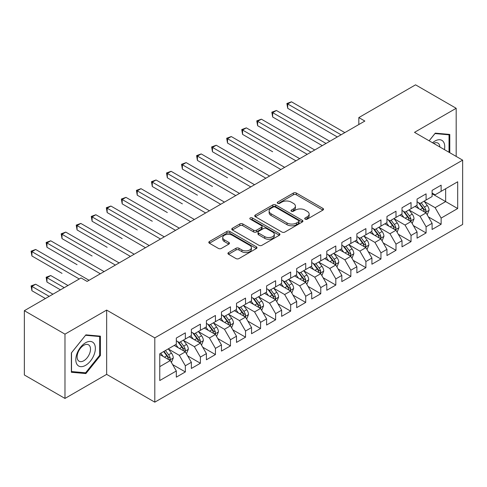<?xml version="1.0" encoding="UTF-8"?>
<svg xmlns="http://www.w3.org/2000/svg" width="487" height="487" viewBox="0 0 487 487"><rect width="100%" height="100%" fill="white"/><g stroke="black" fill="none" stroke-linecap="round" stroke-linejoin="round"><path stroke-width="0.73" d="M305.154 219.156A1.461 0.846 0 0 0 307.224 219.156L322.918 210.098A2.088 1.205 0 0 0 323.526 209.246A2.088 1.205 0 0 0 322.918 208.393L296.333 193.047A2.088 1.205 0 0 0 293.381 193.047L277.687 202.105A1.461 0.846 0 0 0 277.261 202.702A1.461 0.846 0 0 0 277.687 203.298A1.461 0.846 0 0 0 279.757 203.298L281.784 202.123A6.684 3.859 0 0 1 291.238 202.123L293.454 203.402A6.684 3.859 0 0 1 295.408 206.135A6.684 3.859 0 0 1 293.454 208.862L291.421 210.037A1.461 0.846 0 0 0 290.995 210.634A1.461 0.846 0 0 0 291.421 211.23A1.461 0.846 0 0 0 293.491 211.23L295.518 210.055A6.684 3.859 0 0 1 304.972 210.055L307.187 211.334A6.684 3.859 0 0 1 309.148 214.061A6.684 3.859 0 0 1 307.187 216.794L305.154 217.963A1.461 0.846 0 0 0 304.728 218.56A1.461 0.846 0 0 0 305.154 219.156L305.154 217.963M228.543 252.564A2.088 1.205 0 0 0 227.928 253.417A2.088 1.205 0 0 0 228.543 254.269L236 258.573A2.088 1.205 0 0 0 238.953 258.573L256.381 248.51A2.088 1.205 0 0 0 256.996 247.658A2.088 1.205 0 0 0 256.381 246.806L229.797 231.459A2.088 1.205 0 0 0 226.845 231.459L209.416 241.522A2.088 1.205 0 0 0 208.807 242.374A2.088 1.205 0 0 0 209.416 243.226L218.426 248.425A2.088 1.205 0 0 0 221.378 248.425L228.841 244.121A2.088 1.205 0 0 0 229.45 243.269A2.088 1.205 0 0 0 228.841 242.416L224.373 239.835A5.588 3.226 0 0 1 222.736 237.553A5.588 3.226 0 0 1 226.181 234.576A5.588 3.226 0 0 1 232.275 235.276L249.776 245.375A5.588 3.226 0 0 1 251.408 247.658A5.588 3.226 0 0 1 247.962 250.641A5.588 3.226 0 0 1 241.875 249.941L238.953 248.254A2.088 1.205 0 0 0 236 248.254L228.543 252.564L228.543 254.269M64.978 334.149L64.978 398.433L106.653 374.369L106.653 310.085L64.978 334.149L24.35 310.694L81.073 277.943L87.094 281.419L364.848 121.056L358.828 117.58L358.828 124.532M106.653 310.085L154.799 337.881L462.65 160.15L462.65 224.434L154.799 402.165L154.799 337.881M456.179 156.412L456.179 108.291L414.504 132.348L462.65 160.15M456.179 108.291L415.557 84.835L358.828 117.58M281.93 232.055A2.088 1.205 0 0 0 284.889 232.055L302.311 221.993A2.088 1.205 0 0 0 302.926 221.141A2.088 1.205 0 0 0 302.311 220.288L275.727 204.942A2.088 1.205 0 0 0 272.775 204.942L255.346 214.998A2.088 1.205 0 0 0 254.738 215.857A2.088 1.205 0 0 0 255.346 216.709L281.93 232.055M250.835 219.473A1.461 0.846 0 0 1 252.321 219.68L252.321 217.945L279.349 233.547A2.088 1.205 0 0 1 279.958 234.399A2.088 1.205 0 0 1 279.349 235.251L261.921 245.314A2.088 1.205 0 0 1 258.968 245.314L232.384 229.967L232.384 228.263A2.088 1.205 0 0 0 231.769 229.115A2.088 1.205 0 0 0 232.384 229.967M232.384 228.263L239.841 223.953A2.088 1.205 0 0 1 242.794 223.953L253.575 230.181A2.088 1.205 0 0 0 256.527 230.181L261.476 227.319A2.088 1.205 0 0 0 262.091 226.467A2.088 1.205 0 0 0 261.476 225.615L250.251 219.138A1.461 0.846 0 0 1 249.825 218.541A1.461 0.846 0 0 1 250.726 217.762A1.461 0.846 0 0 1 252.321 217.945M432.103 193.765L445.648 201.588L445.648 188.731L457.683 181.779L441.131 191.336L441.131 185.17L432.103 190.38L432.103 196.547L426.088 200.023L426.088 193.856L417.061 199.067L417.061 205.234L411.04 208.71L411.04 202.543L402.012 207.754L402.012 213.921L395.992 217.397L395.992 211.23L386.964 216.441L386.964 222.608L380.95 226.084L380.95 219.917L371.922 225.128L371.922 231.295L365.901 234.771L365.901 228.604L356.874 233.815L356.874 239.981L350.853 243.457L350.853 237.291L341.825 242.502L341.825 248.668L335.811 252.144L335.811 245.978L326.783 251.189L326.783 257.355L320.763 260.831L320.763 254.664L311.735 259.875L311.735 266.042L305.714 269.518L305.714 263.351L296.686 268.562L296.686 274.729L290.672 278.205L290.672 272.038L281.644 277.249L281.644 283.416L275.624 286.892L275.624 280.725L266.596 285.936L266.596 292.103L260.575 295.579L260.575 289.412L251.548 294.623L251.548 300.789L245.533 304.265L245.533 298.099L236.505 303.31L236.505 309.476L230.485 312.952L230.485 306.786L221.457 311.997L221.457 318.163L215.437 321.639L215.437 315.473L206.409 320.683L206.409 326.85L200.394 330.326L200.394 324.159L191.367 329.37L191.367 335.537L185.346 339.013L185.346 332.846L176.318 338.057L176.318 344.224L159.766 353.781L159.766 380.536L176.318 370.978L170.298 360.557L159.766 354.475M457.683 181.779L457.683 208.533L441.131 218.091L435.116 207.669L424.207 201.368M428.42 216.916L441.131 224.257L441.131 218.091M441.131 224.257L432.103 229.468L432.103 223.302L426.088 226.778L420.068 216.356L409.159 210.055M413.372 225.603L426.088 232.944L426.088 226.778M426.088 232.944L417.061 238.155L417.061 231.989L411.04 235.465L405.02 225.043L394.111 218.742M398.329 234.29L411.04 241.631L411.04 235.465M411.04 241.631L402.012 246.842L402.012 240.675L395.992 244.151L389.977 233.73L379.069 227.429M383.281 242.976L395.992 250.318L395.992 244.151M395.992 250.318L386.964 255.529L386.964 249.362L380.95 252.838L374.929 242.416L364.02 236.116M368.233 251.663L380.95 259.005L380.95 252.838M380.95 259.005L371.922 264.216L371.922 258.049L365.901 261.525L359.881 251.103L348.972 244.803M353.191 260.35L365.901 267.692L365.901 261.525M365.901 267.692L356.874 272.903L356.874 266.736L350.853 270.212L344.839 259.79L333.93 253.49M338.142 269.037L350.853 276.379L350.853 270.212M350.853 276.379L341.825 281.589L341.825 275.423L335.811 278.899L329.79 268.477L318.882 262.176M323.094 277.724L335.811 285.065L335.811 278.899M335.811 285.065L326.783 290.276L326.783 284.11L320.763 287.586L314.742 277.164L303.833 270.863M308.052 286.411L320.763 293.752L320.763 287.586M320.763 293.752L311.735 298.969L311.735 292.797L305.714 296.273L299.7 285.851L288.791 279.55M293.004 295.104L305.714 302.439L305.714 296.273M305.714 302.439L296.686 307.656L296.686 301.483L290.672 304.959L284.651 294.538L273.743 288.237M277.955 303.791L290.672 311.126L290.672 304.959M290.672 311.126L281.644 316.343L281.644 310.17L275.624 313.646L269.603 303.224L258.694 296.924M262.907 312.477L275.624 319.813L275.624 313.646M275.624 319.813L266.596 325.03L266.596 318.857L260.575 322.333L254.561 311.911L243.652 305.611M247.865 321.164L260.575 328.5L260.575 322.333M260.575 328.5L251.548 333.717L251.548 327.544L245.533 331.02L239.513 320.598L228.604 314.298M232.816 329.851L245.533 337.187L245.533 331.02M245.533 337.187L236.505 342.404L236.505 336.231L230.485 339.707L224.464 329.285L213.556 322.984M217.768 338.538L230.485 345.873L230.485 339.707M230.485 345.873L221.457 351.09L221.457 344.918L215.437 348.394L209.422 337.972L198.513 331.671M202.726 347.225L215.437 354.56L215.437 348.394M215.437 354.56L206.409 359.777L206.409 353.605L200.394 357.081L194.374 346.659L183.465 340.358M187.678 355.912L200.394 363.247L200.394 357.081M200.394 363.247L191.367 368.464L191.367 362.291L185.346 365.767L179.326 355.346L168.417 349.045M172.629 364.599L185.346 371.934L185.346 365.767M185.346 371.934L176.318 377.151L176.318 370.978M176.318 340.748L179.326 342.489L185.346 339.013M159.766 366.638L170.298 360.557M191.367 332.061L194.374 333.802L200.394 330.326M179.326 355.346L185.346 351.87L174.212 345.441M191.367 362.291L185.346 351.87M206.409 323.374L209.422 325.115L215.437 321.639M194.374 346.659L200.394 343.183L189.26 336.754M206.409 353.605L200.394 343.183M221.457 314.687L224.464 316.428L230.485 312.952M209.422 337.972L215.437 334.496L204.303 328.068M221.457 344.918L215.437 334.496M236.505 306L239.513 307.741L245.533 304.265M224.464 329.285L230.485 325.809L219.351 319.381M236.505 336.231L230.485 325.809M251.548 297.313L254.561 299.055L260.575 295.579M239.513 320.598L245.533 317.122L234.399 310.694M251.548 327.544L245.533 317.122M266.596 288.627L269.603 290.368L275.624 286.892M254.561 311.911L260.575 308.435L249.441 302.007M266.596 318.857L260.575 308.435M281.644 279.94L284.651 281.681L290.672 278.205M269.603 303.224L275.624 299.748L264.49 293.32M281.644 310.17L275.624 299.748M296.686 271.253L299.7 272.994L305.714 269.518M284.651 294.538L290.672 291.062L279.538 284.633M296.686 301.483L290.672 291.062M311.735 262.566L314.742 264.307L320.763 260.831M299.7 285.851L305.714 282.375L294.58 275.946M311.735 292.797L305.714 282.375M326.783 253.879L329.79 255.62L335.811 252.144M314.742 277.164L320.763 273.688L309.629 267.26M326.783 284.11L320.763 273.688M341.825 245.192L344.839 246.933L350.853 243.457M329.79 268.477L335.811 265.001L324.677 258.573M341.825 275.423L335.811 265.001M356.874 236.505L359.881 238.246L365.901 234.771M344.839 259.79L350.853 256.314L339.719 249.886M356.874 266.736L350.853 256.314M371.922 227.819L374.929 229.56L380.95 226.084M359.881 251.103L365.901 247.627L354.767 241.199M371.922 258.049L365.901 247.627M386.964 219.132L389.977 220.873L395.992 217.397M374.929 242.416L380.95 238.94L369.816 232.512M386.964 249.362L380.95 238.94M402.012 210.445L405.02 212.186L411.04 208.71M389.977 233.73L395.992 230.254L384.858 223.825M402.012 240.675L395.992 230.254M417.061 201.758L420.068 203.499L426.088 200.023M405.02 225.043L411.04 221.567L399.906 215.138M417.061 231.989L411.04 221.567M432.103 193.071L435.116 194.812L441.131 191.336M420.068 216.356L426.088 212.88L414.954 206.451M432.103 223.302L426.088 212.88M24.35 310.694L24.35 374.978L64.978 398.433M106.653 374.369L154.799 402.165M435.116 207.669L445.648 201.588L457.683 208.533M449.787 152.723L449.787 134.442L435.268 133.146L429.12 140.792M100.407 355.51L100.407 336.152L85.889 334.855L71.37 352.917L71.37 372.275L85.889 373.572L100.407 355.51L99.658 355.078M305.739 219.363L307.187 218.529A6.684 3.859 0 0 0 309.148 215.802L309.148 214.061M295.408 206.135L295.408 207.87A6.684 3.859 0 0 1 293.454 210.597L292.005 211.437M322.887 210.116L296.333 194.782A2.088 1.205 0 0 0 293.381 194.782L278.272 203.505M302.287 222.011L275.727 206.677A2.088 1.205 0 0 0 272.775 206.677L255.377 216.721M298.622 221.737A1.461 0.846 0 0 0 299.048 221.141A1.461 0.846 0 0 0 298.622 220.544L275.289 207.072A1.461 0.846 0 0 0 273.219 207.072L271.076 208.308A6.684 3.859 0 0 0 269.122 211.035A6.684 3.859 0 0 0 271.076 213.763L287.026 222.973A6.684 3.859 0 0 0 296.48 222.973L298.622 221.737L298.622 223.472A1.461 0.846 0 0 0 299.048 222.876L299.048 221.141M269.122 211.035L269.122 212.776A6.684 3.859 0 0 0 271.076 215.504L271.076 213.763M298.622 223.472L296.48 224.714A6.684 3.859 0 0 1 287.026 224.714L271.076 215.504M232.409 229.98L239.841 225.694L239.841 223.953M262.091 226.467L262.091 228.208A2.088 1.205 0 0 1 261.476 229.06L256.527 231.915A2.088 1.205 0 0 1 253.575 231.915L242.794 225.694A2.088 1.205 0 0 0 239.841 225.694M252.321 219.68L279.319 235.27M264.764 236.639A5.588 3.226 0 0 0 270.851 237.339A5.588 3.226 0 0 0 274.303 234.357A5.588 3.226 0 0 0 272.665 232.074L266.499 228.519A2.088 1.205 0 0 0 263.546 228.519L258.597 231.374A2.088 1.205 0 0 0 257.988 232.226A2.088 1.205 0 0 0 258.597 233.078L264.764 236.639L264.764 238.374A5.588 3.226 0 0 0 270.851 239.074A5.588 3.226 0 0 0 274.303 236.092L274.303 234.357M257.988 232.226L257.988 233.961A2.088 1.205 0 0 0 258.597 234.813L258.597 233.078M264.764 238.374L258.597 234.813M251.408 247.658L251.408 249.399A5.588 3.226 0 0 1 247.962 252.376A5.588 3.226 0 0 1 241.875 251.676L238.953 249.995A2.088 1.205 0 0 0 236 249.995L228.573 254.281M222.736 237.553L222.736 239.294A5.588 3.226 0 0 0 224.373 241.57L224.373 239.835M228.811 244.139L224.373 241.57M256.357 248.528L229.797 233.194A2.088 1.205 0 0 0 226.845 233.194L209.447 243.238M84.354 372.689L85.889 373.572M427.202 214.81L429.065 210.256A5.637 3.257 -120 0 0 427.269 205.453L424.067 201.186M418.978 208.771L416.549 205.532M415.411 206.713L415.137 206.348M287.707 143.062L307.218 154.33M425.023 212.265L425.9 211.48L426.022 210.494A5.637 3.257 -120 0 0 424.408 207.103L421.212 202.835M419.386 203.103L423.337 208.375A2.873 1.656 60 0 1 423.854 209.246L426.022 210.494M418.394 202.531L422.6 208.144A5.637 3.257 60 0 1 424.214 211.541L424.329 211.863M341.077 134.783L287.707 103.968L291.47 101.801L344.839 132.61M337.314 136.957L287.707 108.315L287.707 103.968L286.88 103.494L291.47 101.801M287.707 108.315L286.88 103.494M412.154 223.496L414.017 218.943A5.637 3.257 -120 0 0 412.221 214.14L409.025 209.873M403.93 217.458L401.501 214.219M400.363 215.4L400.089 215.035M272.659 151.749L242.569 134.375L242.569 130.029L246.331 127.862L299.7 158.671M409.981 220.952L410.851 220.167L410.973 219.18A5.637 3.257 -120 0 0 409.36 215.79L406.164 211.522M404.338 211.79L408.289 217.062A2.873 1.656 60 0 1 408.812 217.933L410.973 219.18M403.352 211.218L407.558 216.831A5.637 3.257 60 0 1 409.171 220.227L409.281 220.55M397.106 232.183L398.975 227.63A5.637 3.257 -120 0 0 397.173 222.827L393.977 218.56M388.882 226.145L386.453 222.906M385.32 224.087L385.04 223.722M257.611 160.436L227.52 143.062L227.52 138.716L231.282 136.549L284.651 167.358M394.933 229.639L395.803 228.853L395.931 227.867A5.637 3.257 -120 0 0 394.318 224.477L391.116 220.209M389.296 220.477L393.24 225.749A2.873 1.656 60 0 1 393.764 226.619L395.931 227.867M388.303 219.905L392.51 225.518A5.637 3.257 60 0 1 394.123 228.914L394.239 229.237M326.028 143.47L272.659 112.655L276.421 110.488L329.79 141.297M322.266 145.643L272.659 117.002L272.659 112.655L271.831 112.18L276.421 110.488M272.659 117.002L271.831 112.18M310.98 152.157L257.611 121.342L261.373 119.175L314.742 149.984M307.224 154.33L257.611 125.689L257.611 121.342L256.783 120.867L261.373 119.175M257.611 125.689L256.783 120.867M444.442 149.637A13.831 7.987 120 0 0 443.432 141.796A13.831 7.987 120 0 0 432.559 142.776M439.871 146.995A9.466 5.467 120 0 0 438.982 144.091A9.466 5.467 120 0 0 437.916 143.105A9.466 5.467 120 0 0 433.57 143.361M434.934 133.554L449.032 134.832L449.032 152.285M448.101 134.29L449.032 134.832M429.15 140.81L434.964 133.572M77.116 364.58A13.831 7.987 120 0 0 90.479 361.001A13.831 7.987 120 0 0 94.058 343.505A13.831 7.987 120 0 0 80.696 347.085A13.831 7.987 120 0 0 77.116 364.58M78.011 360.228A9.466 5.467 120 0 0 79.071 361.214A9.466 5.467 120 0 0 87.885 356.794A9.466 5.467 120 0 0 89.608 345.8A9.466 5.467 120 0 0 88.543 344.814A9.466 5.467 120 0 0 79.734 349.234A9.466 5.467 120 0 0 78.011 360.228M85.59 335.281L99.658 336.541L99.658 355.297L85.59 372.798L71.522 371.544L71.522 352.783L85.56 335.269M98.727 336L99.658 336.541M382.064 240.87L383.926 236.317A5.637 3.257 -120 0 0 382.125 231.514L378.929 227.246M373.839 234.831L371.411 231.593M370.272 232.774L369.998 232.409M242.569 169.123L212.472 151.749L212.472 147.403L216.234 145.236L269.603 176.044M379.884 238.326L380.761 237.54L380.883 236.554A5.637 3.257 -120 0 0 379.27 233.163L376.074 228.896M374.247 229.164L378.198 234.436A2.873 1.656 60 0 1 378.716 235.306L380.883 236.554M373.255 228.592L377.462 234.204A5.637 3.257 60 0 1 379.075 237.601L379.19 237.924M367.015 249.557L368.878 245.004A5.637 3.257 -120 0 0 367.082 240.201L363.886 235.933M358.791 243.518L356.362 240.28M355.224 241.461L354.95 241.095M227.52 177.81L197.43 160.436L197.43 156.09L201.192 153.922L254.561 184.731M364.842 247.012L365.713 246.227L365.834 245.241A5.637 3.257 -120 0 0 364.221 241.85L361.025 237.583M359.199 237.851L363.15 243.123A2.873 1.656 60 0 1 363.673 243.993L365.834 245.241M358.207 237.279L362.419 242.891A5.637 3.257 60 0 1 364.033 246.288L364.142 246.611M295.938 160.844L241.741 129.554L246.331 127.862M242.569 134.375L241.741 129.554M280.889 169.531L226.692 138.241L231.282 136.549M227.52 143.062L226.692 138.241M351.967 258.244L353.836 253.69A5.637 3.257 -120 0 0 352.034 248.887L348.838 244.62M343.743 252.205L341.314 248.967M340.182 250.148L339.902 249.782M212.472 186.497L182.382 169.123L182.382 164.776L186.144 162.609L239.513 193.418M349.794 255.699L350.664 254.914L350.792 253.928A5.637 3.257 -120 0 0 349.173 250.537L345.977 246.27M344.157 246.538L348.102 251.809A2.873 1.656 60 0 1 348.625 252.68L350.792 253.928M343.165 245.965L347.371 251.578A5.637 3.257 60 0 1 348.984 254.975L349.1 255.298M265.841 178.218L211.644 146.928L216.234 145.236M212.472 151.749L211.644 146.928M336.925 266.931L338.788 262.377A5.637 3.257 -120 0 0 336.986 257.574L333.79 253.307M328.701 260.892L326.272 257.653M325.133 258.834L324.853 258.469M197.43 195.184L167.333 177.81L167.333 173.463L171.095 171.296L224.464 202.105M334.746 264.386L335.622 263.601L335.744 262.615A5.637 3.257 -120 0 0 334.131 259.224L330.935 254.957M329.109 255.225L333.059 260.496A2.873 1.656 60 0 1 333.577 261.367L335.744 262.615M328.116 254.652L332.323 260.265A5.637 3.257 60 0 1 333.936 263.662L334.052 263.984M250.799 186.905L196.602 155.615L201.192 153.922M197.43 160.436L196.602 155.615M321.877 275.618L323.739 271.064A5.637 3.257 -120 0 0 321.944 266.261L318.748 261.994M313.652 269.579L311.223 266.34M310.085 267.521L309.811 267.156M182.382 203.87L152.291 186.497L152.291 182.15L156.053 179.983L209.422 210.792M319.703 273.073L320.574 272.288L320.696 271.302A5.637 3.257 -120 0 0 319.082 267.911L315.886 263.644M314.06 263.911L318.011 269.183A2.873 1.656 60 0 1 318.535 270.054L320.696 271.302M313.068 263.339L317.281 268.952A5.637 3.257 60 0 1 318.894 272.349L319.003 272.671M306.828 284.305L308.697 279.751A5.637 3.257 -120 0 0 306.895 274.948L303.699 270.681M298.604 278.266L296.175 275.027M295.043 276.208L294.763 275.843M167.333 212.557L137.243 195.184L137.243 190.837L141.005 188.67L194.374 219.479M304.655 281.76L305.526 280.975L305.653 279.988A5.637 3.257 -120 0 0 304.034 276.598L300.838 272.33M299.018 272.598L302.963 277.87A2.873 1.656 60 0 1 303.486 278.741L305.653 279.988M298.026 272.026L302.232 277.639A5.637 3.257 60 0 1 303.845 281.036L303.961 281.358M291.786 292.991L293.649 288.438A5.637 3.257 -120 0 0 291.847 283.635L288.651 279.368M283.562 286.959L281.127 283.714M279.995 284.895L279.715 284.53M152.291 221.244L122.194 203.87L122.194 199.524L125.956 197.357L179.326 228.166M289.607 290.447L290.483 289.662L290.605 288.675A5.637 3.257 -120 0 0 288.992 285.285L285.796 281.017M283.97 281.285L287.92 286.557A2.873 1.656 60 0 1 288.438 287.427L290.605 288.675M282.977 280.713L287.184 286.326A5.637 3.257 60 0 1 288.797 289.722L288.913 290.045M276.738 301.678L278.601 297.125A5.637 3.257 -120 0 0 276.805 292.322L273.609 288.054M268.514 295.646L266.085 292.401M264.946 293.582L264.672 293.217M137.243 229.931L107.152 212.557L107.152 208.211L110.914 206.044L164.283 236.852M274.558 299.134L275.435 298.348L275.557 297.362A5.637 3.257 -120 0 0 273.944 293.971L270.748 289.704M268.921 289.972L272.872 295.244A2.873 1.656 60 0 1 273.396 296.114L275.557 297.362M267.929 289.4L272.142 295.019A5.637 3.257 60 0 1 273.755 298.409L273.864 298.732M261.689 310.365L263.558 305.812A5.637 3.257 -120 0 0 261.756 301.009L258.56 296.741M253.465 304.332L251.036 301.088M249.898 302.269L249.624 301.903M122.194 238.618L92.104 221.244L92.104 216.898L95.866 214.73L149.235 245.539M259.516 307.821L260.387 307.035L260.515 306.049A5.637 3.257 -120 0 0 258.895 302.658L255.699 298.391M253.879 298.659L257.824 303.931A2.873 1.656 60 0 1 258.347 304.801L260.515 306.049M252.887 298.087L257.093 303.705A5.637 3.257 60 0 1 258.707 307.096L258.822 307.419M246.647 319.052L248.51 314.499A5.637 3.257 -120 0 0 246.708 309.695L243.512 305.428M238.423 313.019L235.988 309.775M234.856 310.956L234.576 310.59M107.152 247.305L77.056 229.931L77.056 225.584L80.818 223.417L134.187 254.226M244.468 316.507L245.345 315.722L245.466 314.736A5.637 3.257 -120 0 0 243.853 311.345L240.657 307.078M238.831 307.346L242.776 312.617A2.873 1.656 60 0 1 243.299 313.488L245.466 314.736M237.839 306.773L242.045 312.392A5.637 3.257 60 0 1 243.658 315.783L243.774 316.106M231.599 327.739L233.462 323.185A5.637 3.257 -120 0 0 231.666 318.382L228.47 314.115M223.375 321.706L220.946 318.461M219.807 319.642L219.534 319.277M92.104 255.992L62.013 238.618L62.013 234.271L65.775 232.104L119.145 262.913M229.42 325.194L230.296 324.409L230.418 323.423A5.637 3.257 -120 0 0 228.805 320.032L225.609 315.765M223.783 316.033L227.733 321.304A2.873 1.656 60 0 1 228.257 322.175L230.418 323.423M222.79 315.46L226.997 321.079A5.637 3.257 60 0 1 228.616 324.47L228.726 324.792M235.751 195.591L181.554 164.302L186.144 162.609M182.382 169.123L181.554 164.302M220.702 204.278L166.505 172.988L171.095 171.296M167.333 177.81L166.505 172.988M205.66 212.965L151.463 181.675L156.053 179.983M152.291 186.497L151.463 181.675M190.612 221.652L136.415 190.362L141.005 188.67M137.243 195.184L136.415 190.362M175.563 230.339L121.366 199.049L125.956 197.357M122.194 203.87L121.366 199.049M160.521 239.026L106.324 207.736L110.914 206.044M107.152 212.557L106.324 207.736M145.473 247.713L91.276 216.423L95.866 214.73M92.104 221.244L91.276 216.423M216.551 336.426L218.419 331.872A5.637 3.257 -120 0 0 216.618 327.069L213.422 322.802M208.326 330.393L205.898 327.148M204.759 328.329L204.485 327.964M77.056 264.678L46.965 247.305L46.965 242.958L50.727 240.791L104.096 271.6M214.377 333.881L215.248 333.096L215.376 332.11A5.637 3.257 -120 0 0 213.756 328.719L210.561 324.452M208.74 324.719L212.685 329.991A2.873 1.656 60 0 1 213.209 330.862L215.376 332.11M207.748 324.147L211.955 329.766A5.637 3.257 60 0 1 213.568 333.157L213.683 333.479M130.425 256.399L76.228 225.11L80.818 223.417M77.056 229.931L76.228 225.11M201.508 345.113L203.371 340.559A5.637 3.257 -120 0 0 201.569 335.756L198.373 331.489M193.284 339.08L190.849 335.835M189.717 337.016L189.437 336.651M62.013 273.365L31.917 255.992L31.917 251.645L35.679 249.478L89.048 280.287M199.329 342.568L200.206 341.783L200.327 340.797A5.637 3.257 -120 0 0 198.714 337.406L195.518 333.138M193.692 333.406L197.637 338.678A2.873 1.656 60 0 1 198.16 339.549L200.327 340.797M192.7 332.834L196.906 338.453A5.637 3.257 60 0 1 198.519 341.844L198.635 342.166M115.382 265.086L61.185 233.797L65.775 232.104M62.013 238.618L61.185 233.797M186.46 353.799L188.323 349.246A5.637 3.257 -120 0 0 186.527 344.443L183.331 340.176M178.236 347.767L175.807 344.522M174.669 345.703L174.395 345.338M67.985 285.504L50.727 275.539L46.965 277.712L46.965 282.052L60.461 289.844M184.281 351.255L185.157 350.47L185.279 349.483A5.637 3.257 -120 0 0 183.666 346.093L180.47 341.825M178.644 342.093L182.595 347.365A2.873 1.656 60 0 1 183.118 348.235L185.279 349.483M177.652 341.521L181.858 347.14A5.637 3.257 60 0 1 183.477 350.53L183.587 350.853M46.965 282.052L46.137 277.231L64.223 287.671M46.137 277.231L50.727 275.539M100.334 273.773L46.137 242.483L50.727 240.791M46.965 247.305L46.137 242.483M171.412 362.486L173.281 357.933A5.637 3.257 -120 0 0 171.479 353.13L168.283 348.862M163.188 356.454L160.759 353.209M52.937 294.191L35.679 284.225L31.917 286.399L31.917 290.739L45.413 298.531M169.239 359.942L170.109 359.156L170.231 358.17A5.637 3.257 -120 0 0 168.618 354.779L165.422 350.512M164.009 351.328L167.546 356.052A2.873 1.656 60 0 1 168.07 356.922L170.231 358.17M163.62 351.559L166.816 355.827A5.637 3.257 60 0 1 168.429 359.217L168.545 359.54M31.917 290.739L31.089 285.918L49.175 296.358M31.089 285.918L35.679 284.225M79.271 278.984L31.089 251.17L35.679 249.478M31.917 255.992L31.089 251.17M307.187 218.529L307.187 216.794M291.421 211.23L291.421 210.037M293.454 210.597L293.454 208.862M277.687 203.298L277.687 202.105M293.381 194.782L293.381 193.047M296.333 194.782L296.333 193.047M322.918 210.098L322.918 208.393M255.346 216.709L255.346 214.998M272.775 206.677L272.775 204.942M275.727 206.677L275.727 204.942M302.311 221.993L302.311 220.288M287.026 224.714L287.026 222.973M296.48 224.714L296.48 222.973M242.794 225.694L242.794 223.953M253.575 231.915L253.575 230.181M256.527 231.915L256.527 230.181M261.476 229.06L261.476 227.319M279.349 235.251L279.349 233.547M236 249.995L236 248.254M238.953 249.995L238.953 248.254M241.875 251.676L241.875 249.941M228.841 244.121L228.841 242.416M209.416 243.226L209.416 241.522M226.845 233.194L226.845 231.459M229.797 233.194L229.797 231.459M256.381 248.51L256.381 246.806M425.382 212.472L429.029 210.366M424.408 207.103L427.269 205.453M420.244 209.507L422.6 208.144M410.334 221.159L413.98 219.053M409.36 215.79L412.221 214.14M405.202 218.194L407.558 216.831M395.286 229.846L398.938 227.739M394.318 224.477L397.173 222.827M390.154 226.881L392.51 225.518M380.244 238.533L383.89 236.426M379.27 233.163L382.125 231.514M375.106 235.568L377.462 234.204M365.195 247.219L368.842 245.113M364.221 241.85L367.082 240.201M360.063 244.255L362.419 242.891M350.147 255.906L353.799 253.8M349.173 250.537L352.034 248.887M345.015 252.942L347.371 251.578M335.105 264.593L338.751 262.487M334.131 259.224L336.986 257.574M329.967 261.629L332.323 260.265M320.056 273.28L323.703 271.174M319.082 267.911L321.944 266.261M314.925 270.315L317.281 268.952M305.008 281.967L308.661 279.861M304.034 276.598L306.895 274.948M299.876 279.002L302.232 277.639M289.966 290.654L293.612 288.548M288.992 285.285L291.847 283.635M284.828 287.689L287.184 286.326M274.918 299.341L278.564 297.234M273.944 293.971L276.805 292.322M269.786 296.376L272.142 295.019M259.869 308.028L263.522 305.921M258.895 302.658L261.756 301.009M254.738 305.063L257.093 303.705M244.827 316.714L248.473 314.608M243.853 311.345L246.708 309.695M239.689 313.75L242.045 312.392M229.779 325.401L233.425 323.295M228.805 320.032L231.666 318.382M224.641 322.437L226.997 321.079M214.73 334.088L218.383 331.982M213.756 328.719L216.618 327.069M209.599 331.123L211.955 329.766M199.682 342.775L203.335 340.669M198.714 337.406L201.569 335.756M194.55 339.81L196.906 338.453M184.64 351.462L188.286 349.356M183.666 346.093L186.527 344.443M179.502 348.497L181.858 347.14M169.592 360.149L173.238 358.042M168.618 354.779L171.479 353.13M164.46 357.184L166.816 355.827"/></g></svg>
